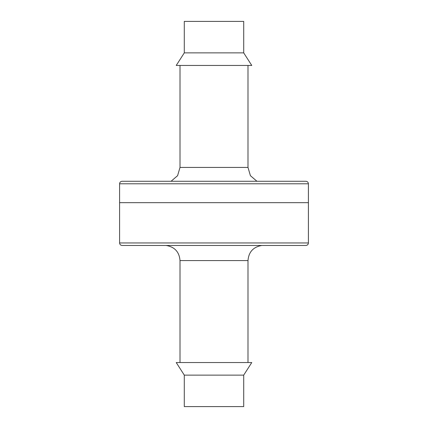 <?xml version="1.0" encoding="UTF-8"?>
<svg xmlns="http://www.w3.org/2000/svg" width="428" height="428" viewBox="0 0 428 428"><rect width="100%" height="100%" fill="white"/><g stroke="black" fill="none" stroke-linecap="round" stroke-linejoin="round"><path stroke-width="0.64" d="M180.011 362.543L180.011 260.577L247.989 260.577L247.989 362.543M243.709 406.6L184.291 406.6L184.291 375.131L243.709 375.131L243.709 406.6M184.291 375.131L176.234 362.543L251.766 362.543L243.709 375.131M308.411 183.789L308.411 242.954L119.589 242.954L119.589 202.669L308.411 202.669L119.589 202.669L119.589 183.789C119.722 182.275 120.562 181.435 122.108 181.269L305.892 181.269C307.438 181.435 308.278 182.275 308.411 183.789L119.589 183.789M308.411 242.954C308.278 244.468 307.438 245.308 305.892 245.469L122.108 245.469C120.562 245.308 119.722 244.468 119.589 242.954M247.989 65.457L247.989 167.423L180.011 167.423L180.011 65.457M184.291 21.4L243.709 21.4L243.709 52.869L184.291 52.869L184.291 21.4M243.709 52.869L251.766 65.457L176.234 65.457L184.291 52.869M247.989 260.577C248.695 251.958 253.306 246.924 261.834 245.469M180.011 260.577C179.305 251.958 174.694 246.924 166.166 245.469M180.011 167.423L177.593 175.673L171.061 181.269M247.989 167.423L250.407 175.673L256.939 181.269"/></g></svg>
